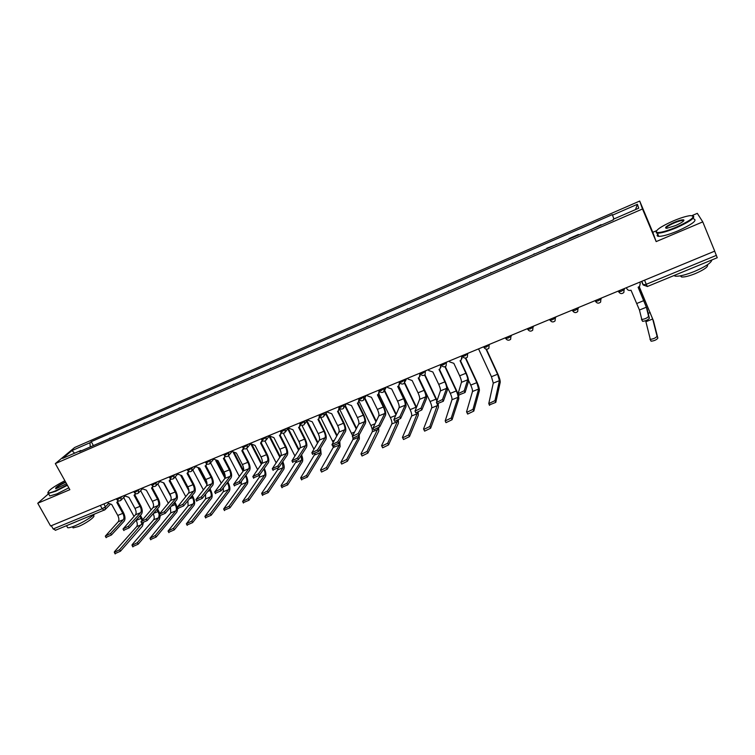 <?xml version="1.0" encoding="UTF-8"?>
<svg xmlns="http://www.w3.org/2000/svg" width="755" height="755" viewBox="0 0 755 755"><rect width="100%" height="100%" fill="white"/><g stroke="black" fill="none" stroke-linecap="round" stroke-linejoin="round"><path stroke-width="1.13" d="M656.52 230.719L652.792 232.304L639.702 201.047L74.641 447.498L55.323 463.598L642.496 208.975L656.161 241.6L702.763 221.885L714.711 251.141L50.604 525.999L37.75 503.255L69.856 489.674L55.323 463.598M702.763 221.885L697.309 213.344L692.118 215.553M55.606 530.142L53.18 528.972L102.18 508.757L105.436 506.784L108.475 503.698M51.331 525.697L53.18 528.972M48.575 493.742L37.75 503.255M714.655 251.16L717.25 257.729L647.318 286.532L646.28 284.286L716.372 255.369M601.254 225.113L601.065 224.669L601.122 225.169M601.065 224.669L591.505 229.341M578.66 234.918L578.472 234.484L568.996 238.599L568.977 239.127M578.472 235.003L578.472 234.484M556.35 244.601L546.799 248.235L546.724 248.782M556.105 244.714L556.161 244.176M534.313 254.171L524.744 258.323M534.012 254.303L534.115 253.746M512.541 263.618L503.038 267.751M512.192 263.778L512.352 263.202M491.043 272.961L481.596 277.057M490.637 273.131L490.854 272.536M469.808 282.172L460.418 286.249M469.346 282.37L469.61 281.757M448.819 291.288L439.495 295.337M448.319 291.505L448.63 290.873M428.094 300.282L418.827 304.312M427.538 300.528L427.896 299.877M407.615 309.173L398.404 313.174M407.011 309.437L407.417 308.767M387.372 317.959L378.217 321.941M386.73 318.242L387.183 317.562M367.374 326.641L358.276 330.596M366.685 326.943L367.175 326.245M347.602 335.229L338.561 339.155M346.875 335.541L347.413 334.824M328.076 343.704L319.082 347.611M327.293 344.044L327.878 343.308M308.767 352.094L299.829 355.973M307.946 352.443L308.568 351.698M289.675 360.371L280.794 364.231M288.816 360.748L289.486 359.984M270.809 368.563L261.976 372.404M269.912 368.959L270.611 368.176M252.161 376.66L243.374 380.473M251.217 377.066L251.962 376.283M233.72 384.673L224.99 388.457M232.748 385.088L233.522 384.286M215.486 392.581L206.804 396.356M214.477 393.025L215.288 392.204M197.451 400.414L188.826 404.161M196.413 400.867L197.263 400.037M179.624 408.153L171.045 411.871M178.548 408.625L179.435 407.775M161.995 415.807L153.473 419.506M160.881 416.288L161.806 415.429M144.564 423.376L136.079 427.056M143.412 423.876L144.365 423.008M127.321 430.86L118.884 434.521M126.132 431.369L127.123 430.492M110.258 438.268L101.878 441.911M109.05 438.797L110.06 437.9M613.966 218.959L612.484 215.156L637.409 204.303L638.702 208.21L613.23 219.28L613.334 219.865L79.53 451.603L80.832 450.499L62.552 458.436L71.98 450.565L89.987 442.723L90.241 446.96M612.484 215.156L612.38 214.59L91.232 441.656L89.987 442.723M639.702 201.047L642.496 208.975M652.792 232.304L656.161 241.6M93.393 445.592L91.232 441.656M81.37 450.81L80.832 450.499M637.409 204.303L635.521 209.597M74.622 453.198L71.98 450.565M638.202 287.249L647.148 309.031L649.385 318.232C648.083 319.884 645.818 320.922 642.609 321.347L641.476 319.308M646.365 307.209L639.457 310.022L641.807 319.469C645.015 319.035 647.271 317.997 648.583 316.354L646.365 307.209L638.126 287.277L639.627 286.258L640.24 283.37M639.815 282.134L640.051 282.7M626.414 287.683L626.829 288.636C627.735 290.269 629.132 290.788 631.01 290.213L639.457 310.022M639.749 282.162L640.155 283.125M639.23 286.655L653.434 320.762L657.86 338.108C656.586 339.816 654.33 340.845 651.103 341.203L649.97 339.155M645.648 320.715L650.31 339.335C653.537 338.976 655.784 337.947 657.067 336.249L652.679 318.997L639.174 286.702M673.158 220.97C660.634 226.632 655.132 230.445 656.661 232.398C659.738 233.021 666.259 231.294 676.216 227.217C691.835 219.931 696.554 216.053 690.381 215.6C686.116 216.147 680.378 217.94 673.158 220.97M693.147 215.836C695.676 217.553 690.108 221.517 676.433 227.736C667.665 231.36 661.342 233.182 657.445 233.22L656.397 233.031L656.104 231.53M673.904 222.498C678.868 220.451 682.152 219.582 683.756 219.875C684.549 220.838 681.774 222.753 675.432 225.622L666.901 228.274C663.843 228.019 666.184 226.094 673.904 222.498M683.756 220.8L682.992 220.432C681.133 220.46 678.179 221.309 674.121 222.999C668.666 225.443 665.976 227.208 666.042 228.303M711.88 259.937C711.257 262.853 705.463 266.675 694.515 271.423C685.776 274.895 679.406 276.481 675.404 276.188L673.904 275.584M697.554 265.836L688.409 269.601M707.426 264.779C708.511 266.619 704.49 269.554 695.346 273.593C689.051 276.085 684.455 277.217 681.557 276.991L680.321 275.849M693.779 218.922C697.62 220.281 692.288 224.292 677.763 230.945C668.996 234.56 662.663 236.362 658.766 236.372C656.954 236.239 656.642 235.494 657.822 234.116M64.864 480.727C53.482 486.701 47.895 490.731 48.112 492.807C49.066 493.157 51.566 492.496 55.606 490.797L67.186 484.889M67.412 485.286L55.625 491.297L48.405 493.449L47.858 492.439M66.544 483.728L55.889 488.749C54.7 487.938 57.899 485.635 65.487 481.841M94.517 514.183C89.505 518.458 82.993 522.337 74.99 525.829C71.461 527.264 69.026 527.905 67.686 527.736L67.016 526.537M76.765 521.497L70.423 524.102M93.186 515.325L93.309 515.561C96.716 515.75 86.466 523.319 78.369 526.537L73.093 527.896L72.603 527.018M68.828 487.824L57.05 493.827L49.821 495.969L49.254 494.959M65.713 482.247C59.853 485.04 56.54 487.211 55.776 488.768M460.427 360.597L466.08 372.715C467.911 376.849 468.713 379.784 468.487 381.511L465.071 392.496L458.634 395.091M467.685 379.803L461.437 382.341L458.096 393.695L464.25 390.731L467.685 379.803C467.855 378.519 467.26 376.339 465.901 373.263L460.059 360.758L461.135 360.116L461.937 356.379L461.937 358.738M461.692 355.86L461.937 356.379M449.272 361.003L449.687 361.9L453.83 363.325L459.672 375.801C461.041 378.878 461.626 381.058 461.437 382.341M461.324 356.011L461.749 356.907M439.419 369.27L445.091 381.284C446.913 385.399 447.677 388.325 447.375 390.08L443.336 401.254L436.975 403.812M446.573 388.381L440.401 390.892L436.418 402.453L442.505 399.508L446.573 388.381C446.8 387.079 446.233 384.908 444.874 381.851L439.023 369.44L440.052 368.827L440.892 365.09L440.835 367.562M440.646 364.571L440.892 365.09M428.34 369.667L428.755 370.554L432.86 371.979L438.721 384.361C440.089 387.409 440.646 389.589 440.401 390.892M440.25 364.731L440.665 365.628M418.657 377.83L424.348 389.759C426.179 393.836 426.896 396.762 426.528 398.536L421.866 409.899L415.845 412.834L415.58 412.428M425.716 396.847L419.62 399.329L415.014 411.107L421.035 408.172L425.716 396.847C425.999 395.535 425.461 393.364 424.102 390.335L418.232 378.019L419.233 377.434L420.091 373.687L419.988 376.273M419.846 373.178L420.091 373.687M407.653 378.227L408.077 379.104L412.155 380.529L418.025 392.808C419.384 395.837 419.912 398.017 419.62 399.329M419.421 373.357L419.846 374.235M486.418 349.206L497.715 373.706C499.489 377.755 500.329 380.624 500.216 382.313L495.79 402.377L489.268 404.963M478.557 348.876L491.439 376.726L493.279 383.125L488.778 403.585L494.969 400.622L499.451 380.643L497.583 374.244L486.003 349.121M465.788 358.049L476.981 382.087C478.755 386.107 479.557 388.976 479.378 390.694L473.8 411.098L467.675 414.051L467.364 413.646M468.534 380.36L470.752 385.097C472.073 388.079 472.649 390.212 472.498 391.486L466.543 411.909L466.854 412.305L472.979 409.352L478.604 389.033L476.82 382.643L465.391 358.096M445.29 366.571L456.492 390.373C458.266 394.374 459.031 397.234 458.776 398.97L452.085 419.714L446.026 422.64L445.733 422.224M446.969 386.305L450.301 393.364C451.622 396.328 452.179 398.461 451.971 399.744L445.195 420.912L451.264 417.977L458.002 397.319C458.191 396.035 457.624 393.912 456.303 390.939L444.912 366.722M438.23 404.114L438.419 407.143L430.633 428.217L424.64 431.133L424.367 430.699M418.761 377.774L430.095 401.537C431.407 404.482 431.945 406.605 431.681 407.908L423.536 428.982L423.81 429.416L429.812 426.49L437.673 404.208M436.683 400.66L424.593 375.075M424.942 374.791L436.909 400.065M398.149 386.286L403.859 398.13C405.68 402.179 406.369 405.105 405.916 406.898L400.66 418.44L394.705 421.365L394.459 420.941M405.114 405.227L399.084 407.672L393.865 419.648L399.829 416.722L405.114 405.227C405.454 403.897 404.935 401.726 403.585 398.716L397.696 386.494L398.659 385.937L399.621 382.36M399.659 382.436L399.395 384.852M387.221 386.683L387.645 387.56L391.685 388.976L397.574 401.16C398.933 404.17 399.433 406.341 399.084 407.672M398.848 381.87L399.272 382.747M418.204 412.296L418.298 415.231L409.455 436.616L403.519 439.514L403.264 439.07M398.706 385.899L410.125 409.616C411.437 412.541 411.937 414.655 411.635 415.977L402.434 437.371L402.689 437.815L408.634 434.908L417.619 412.513M416.118 407.521L404.425 383.153M404.755 382.757L416.364 406.936M377.887 394.648L383.606 406.398C385.427 410.427 386.079 413.344 385.56 415.156L379.718 426.877L373.819 429.784L373.593 429.35M384.757 413.495L378.802 415.911L372.979 428.076L378.887 425.178L384.757 413.495C385.144 412.155 384.663 409.984 383.304 406.992L377.406 394.865L378.34 394.336L379.227 390.628M379.425 391.014L379.048 393.327M367.024 395.035L367.449 395.903L371.469 397.319L377.368 409.418C378.727 412.4 379.199 414.57 378.802 415.911M378.519 390.278L378.944 391.156M398.376 420.195L398.413 423.215L388.542 444.912L382.653 447.8L382.417 447.337M378.812 393.789L390.382 417.6C391.694 420.497 392.175 422.621 391.817 423.951L381.586 445.648L381.822 446.111L387.711 443.213L397.762 420.507M395.837 414.552L384.418 390.986M384.663 390.335L396.111 413.966M357.87 402.906L363.599 414.58C365.42 418.572 366.033 421.488 365.448 423.31L359.031 435.22L353.189 438.108L352.972 437.673M364.637 421.668L358.748 424.055L352.349 436.409L358.2 433.521L364.637 421.668C365.08 420.308 364.618 418.147 363.268 415.175L357.351 403.142L358.257 402.632L359.069 399.093M359.455 399.735L358.946 401.679M347.073 403.293L347.498 404.161L351.49 405.558L357.398 417.572C358.757 420.535 359.201 422.696 358.748 424.055M358.427 398.593L358.851 399.461M338.08 411.06L343.827 422.649C345.639 426.622 346.224 429.529 345.564 431.379L338.599 443.449L332.596 445.903M344.761 429.746L338.938 432.105L331.974 444.648L337.768 441.769L344.761 429.746C345.243 428.378 344.818 426.216 343.459 423.262L337.542 411.315L338.41 410.824L339.08 407.558M339.665 408.2L339.08 409.937M327.359 411.456L327.783 412.315L331.738 413.712L337.664 425.631C339.023 428.576 339.439 430.737 338.938 432.105M338.58 406.813L339.004 407.672M318.525 419.129L324.282 430.633C326.094 434.578 326.641 437.485 325.924 439.344L318.412 451.584L312.466 454.038M325.112 437.721L319.365 440.061L311.834 452.773L317.572 449.914L325.112 437.721C325.65 436.343 325.245 434.191 323.895 431.256L317.959 419.393L318.799 418.931L319.365 415.731M320.082 416.505L319.45 418.081M307.87 419.516L308.304 420.365L312.23 421.762L318.166 433.587C319.516 436.522 319.912 438.674 319.365 440.061M299.188 427.094L304.963 438.523C306.775 442.449 307.294 445.346 306.511 447.224L298.47 459.616L292.581 462.069M305.69 445.61L300.009 447.923L291.94 460.814L297.63 457.964L305.69 445.61C306.275 444.223 305.898 442.062 304.548 439.155L298.602 427.387L299.414 426.934L300.084 423.989M300.716 424.688L300.056 426.131M288.618 427.49L289.042 428.33L292.94 429.718L298.886 441.467C300.235 444.374 300.613 446.526 300.009 447.923M280.086 434.974L285.871 446.328C287.683 450.216 288.165 453.113 287.315 455.01L278.765 467.553L272.923 470.006M286.504 453.415L280.888 455.69L272.272 468.751L277.925 465.92L286.504 453.415C287.136 452.009 286.777 449.857 285.428 446.96L279.473 435.276L280.265 434.842L281.058 432.285M281.568 432.757L280.888 434.078M269.582 435.371L270.007 436.211L273.876 437.589L279.831 449.244C281.181 452.132 281.53 454.284 280.888 455.69M261.202 442.76L266.996 454.038C268.808 457.898 269.252 460.795 268.346 462.702L259.295 475.405L253.501 477.858M267.534 461.116L261.976 463.372L252.85 476.594L258.446 473.772L267.534 461.116C268.204 459.701 267.874 457.558 266.534 454.68L260.569 443.081L262.164 440.335M262.627 440.703L261.938 441.93M250.764 443.157L251.189 443.987L255.03 445.365L261.003 456.935C262.344 459.804 262.664 461.956 261.976 463.372M242.525 450.452L248.338 461.654C250.141 465.495 250.556 468.383 249.594 470.308L240.052 483.153L234.305 485.607M248.773 468.732L243.289 470.969L233.644 484.351L239.203 481.539L248.773 468.732C249.499 467.307 249.188 465.165 247.848 462.305L241.874 450.792L243.469 448.253M243.903 448.564L243.214 449.678M232.162 450.858L232.587 451.679L236.4 453.047L242.374 464.542C243.714 467.392 244.025 469.534 243.289 470.969M230.237 476.263L224.811 478.472L214.675 492.015L220.186 489.212L230.237 476.263C231.002 474.829 230.709 472.687 229.378 469.846L223.395 458.417L224.112 458.03L229.897 469.195C231.691 473.007 232.078 475.886 231.058 477.83L221.036 490.816L215.335 493.27M225.396 456.313L224.697 457.341M213.769 458.464L214.203 459.285L217.987 460.654L223.971 472.054C225.311 474.895 225.585 477.028 224.811 478.472M224.112 458.03L224.981 456.048M211.91 483.719L206.54 485.89L195.913 499.584L201.396 496.799L211.91 483.719C212.712 482.266 212.448 480.133 211.117 477.311L205.124 465.958L205.822 465.58L211.655 476.641C213.448 480.435 213.807 483.313 212.731 485.267L202.236 498.394L196.583 500.839M207.087 463.966L206.398 464.92M195.583 465.995L196.017 466.807L199.773 468.166L205.766 479.491C207.106 482.303 207.361 484.436 206.54 485.89M205.822 465.58L206.681 463.74M187.778 473.026L193.62 484.012C195.413 487.777 195.743 490.646 194.611 492.619L183.663 505.878L178.057 508.332M193.79 491.08L188.486 493.232L177.378 507.067L182.814 504.293L193.79 491.08C194.63 489.617 194.394 487.485 193.053 484.682L187.061 473.413L188.599 471.337M188.986 471.535L188.297 472.413M177.604 473.432L178.038 474.244L181.776 475.593L187.769 486.843C189.099 489.636 189.345 491.769 188.486 493.232M169.932 480.378L175.792 491.297C177.576 495.035 177.878 497.904 176.689 499.885L165.298 513.277L159.73 515.731M175.868 498.357L170.621 500.49L159.05 514.466L164.448 511.701L175.868 498.357C176.755 496.884 176.528 494.761 175.198 491.967L169.196 480.784L170.706 478.83M171.083 479L170.385 479.85M159.834 480.793L160.258 481.596L163.967 482.945L169.969 494.11C171.3 496.884 171.517 499.017 170.621 500.49M152.284 487.645L158.154 498.498C159.937 502.217 160.211 505.076 158.975 507.077L147.149 520.591L141.619 523.036M158.144 505.557L152.963 507.662L140.93 521.78L146.3 519.025L158.144 505.557C159.078 504.076 158.871 501.952 157.54 499.178L151.538 488.07L153.01 486.229M153.378 486.38L152.68 487.192M142.251 488.07L142.686 488.863L146.366 490.203L152.378 501.292C153.699 504.057 153.897 506.18 152.963 507.662M134.834 494.836L140.713 505.623C142.497 509.323 142.742 512.173 141.449 514.183L129.199 527.82L123.716 530.274M140.628 512.673L135.494 514.759L123.018 529.01L128.35 526.273L140.628 512.673C141.591 511.182 141.411 509.068 140.081 506.312L134.069 495.28L135.513 493.553M135.872 493.676L135.173 494.449M124.868 495.261L125.302 496.054L128.954 497.394L134.966 508.398C136.296 511.144 136.476 513.268 135.494 514.759M117.582 501.943L123.471 512.664C125.245 516.345 125.462 519.195 124.122 521.214L111.457 534.965L106.011 537.418M123.301 519.714L118.224 521.771L105.313 536.163L110.608 533.426L123.301 519.714C124.301 518.213 124.141 516.099 122.81 513.362L116.789 502.405L118.195 500.773M118.554 500.886L117.855 501.622M107.672 502.377L108.107 503.16L111.731 504.5L117.761 515.429C119.082 518.156 119.233 520.27 118.224 521.771M378.736 427.83L378.765 431.114L367.874 453.104L362.051 455.982L361.815 455.52M359.087 401.481L370.865 425.49C372.177 428.378 372.63 430.492 372.224 431.832L360.994 453.821L361.211 454.302L367.043 451.424L378.132 428.236M375.848 421.639L364.514 398.48M364.835 397.913L376.15 421.054M359.22 434.871L359.333 438.919L347.46 461.201L341.685 464.061L341.458 463.617M353 437.73L352.859 439.618L340.854 462.4L346.63 459.531L358.55 437.334L358.7 435.626M352.453 435.418L339.561 409.04M356.143 428.764L344.95 406.124M345.309 405.558L356.473 428.17M339.778 441.42L340.127 446.639L327.293 469.195L321.564 472.045L321.347 471.611M333.946 446.167L320.554 469.884L320.733 470.393L326.453 467.543L339.335 445.063L339.344 442.166M333.012 442.119L320.384 416.751M336.692 435.899L325.641 413.731M326.018 413.155L337.051 435.295M320.564 448.092L321.139 454.265L307.361 477.103L301.471 479.519M315.052 453.83L300.698 477.773L300.849 478.302L306.53 475.461L320.346 452.698L320.139 448.772M313.797 448.923L301.858 425.244M317.496 443.025L306.558 421.29M306.964 420.705L317.883 442.411M301.575 454.831C302.783 458.049 303.048 460.38 302.359 461.815L287.674 484.908L281.832 487.324M296.375 461.23L281.068 485.569L281.209 486.107L286.834 483.276L301.575 460.257L301.151 455.491M294.809 455.775L283.351 433.266M298.546 450.131L287.712 428.793M288.136 428.198L298.952 449.518M282.814 461.616C284.248 465.089 284.578 467.638 283.795 469.27L268.214 492.619L262.429 495.044M277.906 468.364L277.576 469.912L261.683 493.27L261.796 493.827L267.374 491.005L283.012 467.723L282.37 462.258M276.056 462.626L264.958 441.005M279.822 457.219L269.082 436.239M269.535 435.635L280.265 456.586M264.269 468.421C265.92 472.083 266.317 474.82 265.439 476.641L248.98 500.244L243.252 502.67M259.597 474.97L259.276 477.273L242.61 501.452L248.14 498.64L264.656 475.112C265.298 473.781 265.014 471.762 263.816 469.063M257.549 469.468L246.696 448.498M261.334 464.259L250.679 443.619M252.264 445.157L261.796 463.627M245.941 475.225L246.083 475.49C247.829 479.208 248.235 482.02 247.291 483.936L229.982 507.785L224.292 510.21M241.411 481.331L241.185 484.55L223.64 508.983L229.143 506.19L246.498 482.417C247.206 481.001 246.904 478.906 245.602 476.141L245.46 475.867M239.269 476.282L228.567 455.784M243.063 471.262L233.361 452.623M234.484 453.208L243.516 470.544M227.84 481.992L228.218 482.719C229.964 486.409 230.341 489.221 229.341 491.146L211.192 515.231L205.549 517.656M223.386 487.768L223.291 491.75L204.898 516.429L210.352 513.645L228.548 489.636C229.293 488.211 229.01 486.126 227.717 483.37L227.34 482.653M221.206 483.068L210.56 462.843L213.958 458.823M224.99 478.179L215.817 460.72M216.77 460.909L225.245 477.056M209.956 488.74L210.551 489.863C212.287 493.534 212.636 496.346 211.589 498.281L192.629 522.592L187.032 525.018M205.549 494.251L205.596 498.876L186.372 523.8L191.789 521.026L210.787 496.781C211.57 495.346 211.315 493.26 210.022 490.523L209.428 489.4M203.359 489.825L192.78 469.884M206.974 484.776L198.31 468.402M199.169 468.364L206.955 483.068M192.28 495.44L193.072 496.932C194.809 500.584 195.13 503.387 194.026 505.34L174.282 529.868L168.724 532.303M187.901 500.744L188.089 505.916L168.054 531.076L173.433 528.311L193.233 503.849C194.054 502.396 193.818 500.32 192.525 497.602L191.723 496.11M185.721 496.535L175.198 476.877M188.995 490.995L180.907 475.839M181.7 475.622L188.306 488.004M174.801 502.103L175.783 503.925C177.519 507.558 177.812 510.352 176.661 512.315L156.134 537.069L150.623 539.495M170.432 507.237L170.772 512.881L149.952 538.268L155.294 535.522L175.858 510.833C176.717 509.38 176.5 507.303 175.217 504.604L174.235 502.773M168.28 503.198L157.823 483.804M170.96 496.686L163.627 483.077M160.22 516.033L159.475 519.213L138.193 544.176L132.72 546.611M153.161 513.711C154.369 516.345 154.539 518.364 153.643 519.77L132.106 544.723L132.049 545.384L137.353 542.647L158.682 517.751L159.163 514.674M151.047 509.823L140.638 490.674M159.012 513.947L156.936 509.398M157.531 508.719L159.673 513.183M143.28 522.988L142.478 526.046L120.46 551.207L115.024 553.641M136.07 520.167L136.193 520.384C137.476 523.045 137.646 525.112 136.702 526.594L114.43 551.745L114.345 552.415L119.62 549.687L142.214 523.319M134.003 516.401L123.65 497.488M141.893 520.148L139.835 515.976M140.449 515.297L142.544 519.412M116.751 499.433L118.139 499.31L122.423 496.271M121.102 496.818L120.894 500.329C119.347 501.329 118.007 501.103 116.865 499.65L116.383 498.772M134.145 492.232L135.579 492.1L139.817 489.07M138.533 489.608L138.307 493.138C136.759 494.148 135.409 493.921 134.267 492.449L133.786 491.571M151.736 484.937L153.208 484.804L157.408 481.794M156.153 482.313L155.926 485.861C154.369 486.89 153.01 486.654 151.859 485.163L151.377 484.285M169.516 477.566L171.036 477.434L175.188 474.433M173.98 474.933L173.735 478.51C172.178 479.538 170.809 479.312 169.648 477.802L169.177 476.924M187.504 470.12L189.071 469.978L193.176 466.986M191.996 467.477L191.742 471.073C190.185 472.12 188.816 471.875 187.636 470.356L187.164 469.478M205.7 462.579L207.314 462.438L211.372 459.465M210.23 459.937L209.965 463.542C208.389 464.608 207.021 464.363 205.832 462.824L205.369 461.947M224.103 454.954L225.764 454.812L229.775 451.849M228.671 452.302L228.397 455.935C226.811 457.011 225.434 456.766 224.235 455.208L223.773 454.331M242.714 447.243L244.422 447.092L248.386 444.138M247.319 444.582L247.036 448.234C245.45 449.319 244.054 449.083 242.855 447.507L242.393 446.62M261.541 439.438L263.306 439.287L267.213 436.352M266.185 436.777L265.892 440.448C264.297 441.552 262.9 441.307 261.683 439.712L261.23 438.825M280.586 431.539L282.408 431.388L286.258 428.462M285.277 428.868L284.975 432.558C283.37 433.681 281.955 433.436 280.737 431.832L280.284 430.945M299.858 423.555L301.726 423.404L305.53 420.488M304.586 420.875L304.284 424.584C302.67 425.726 301.245 425.48 300.009 423.848L299.556 422.96M319.356 415.476L321.281 415.316L325.027 412.419M324.131 412.787L323.81 416.515C322.187 417.675 320.752 417.43 319.507 415.779L319.063 414.891M339.08 407.304L341.071 407.134L344.752 404.255M343.902 404.605L343.582 408.351C341.949 409.531 340.496 409.286 339.231 407.615L338.797 406.718M359.069 399.084L361.088 398.857L364.722 395.998M363.919 396.328L363.589 400.084C361.938 401.292 360.475 401.047 359.201 399.348L358.767 398.461M379.227 390.675L381.36 390.477L384.918 387.636M384.163 387.947L383.833 391.713C382.172 392.949 380.699 392.704 379.397 390.986L378.972 390.099M399.659 382.228L401.868 381.992L405.369 379.17M404.661 379.463L404.321 383.247C402.651 384.503 401.16 384.267 399.848 382.521L399.423 381.634M420.337 373.668L422.63 373.414L426.065 370.601M425.405 370.875L425.065 374.678C423.376 375.962 421.866 375.726 420.544 373.952L420.12 373.064M441.279 365.014L443.647 364.722L447.017 361.938M446.403 362.183L446.063 365.996C444.365 367.317 442.836 367.072 441.486 365.278L441.071 364.391M462.466 356.247L464.92 355.926L468.223 353.161M467.666 353.387L467.326 357.2C465.599 358.559 464.061 358.323 462.692 356.502L462.277 355.614M483.917 347.366L486.456 347.017L489.693 344.271M489.193 344.478L488.853 348.3C487.107 349.697 485.541 349.471 484.153 347.611L483.747 346.734M505.642 338.382L508.266 338.004L511.258 336.06L511.428 335.277M510.984 335.456L510.644 339.288C508.889 340.722 507.303 340.496 505.888 338.618L505.482 337.73M527.632 329.284L530.35 328.869L533.313 326.934L533.436 326.169M533.049 326.33L532.719 330.161C530.935 331.643 529.331 331.417 527.887 329.501L527.49 328.623M549.631 319.459L550.168 320.28L552.717 319.629L555.661 317.695L555.718 316.94M555.387 317.081L555.067 320.913C553.264 322.442 551.631 322.225 550.168 320.28L549.772 319.403M572.186 310.126L572.724 310.937L575.367 310.258L578.283 308.333L578.292 307.606M578.019 307.719L577.707 311.541C575.886 313.127 574.225 312.919 572.724 310.937L572.337 310.06M595.034 300.669L595.572 301.471L598.3 300.773L601.207 298.848L601.15 298.14M600.933 298.225L600.64 302.047C598.79 303.689 597.101 303.501 595.572 301.471L595.195 300.603M618.166 291.1L618.713 291.892L621.535 291.166L624.413 289.25L624.3 288.561M624.149 288.618L623.866 292.421C621.997 294.129 620.28 293.959 618.713 291.892L618.336 291.024M103.869 503.953L105.436 506.784L104.954 509.748L104.256 510.172L102.18 508.757L100.33 505.416M641.599 281.398L643.071 284.861L646.28 284.286L644.534 280.18M549.97 320.214L551.612 321.668M505.737 338.58L506.992 339.797M484.03 347.583L485.078 348.668M462.589 356.473L463.419 357.398M441.411 365.26L442.024 365.996M420.488 373.942L420.884 374.452M647.309 286.447L643.354 285.022L641.788 281.322M648.583 316.354L649.385 318.232M643.807 300.613L636.927 303.425M657.067 336.249L657.86 338.108M648.196 313.344L650.168 312.542M645.959 321.696L652.679 318.997M464.25 390.731L465.071 392.496M465.901 373.263L459.672 375.801M442.505 399.508L443.336 401.254M444.874 381.851L438.721 384.361M421.035 408.172L421.866 409.899M424.102 390.335L418.025 392.808M494.969 400.622L495.79 402.377M491.439 376.726L497.583 374.244M493.279 383.125L499.451 380.643M472.979 409.352L473.8 411.098M470.752 385.097L476.82 382.643M472.498 391.486L478.604 389.033M451.264 417.977L452.085 419.714M450.301 393.364L456.303 390.939M451.971 399.744L458.002 397.319M429.812 426.49L430.633 428.217M430.095 401.537L436.031 399.14M431.681 407.908L437.645 405.51M399.829 416.722L400.66 418.44M403.585 398.716L397.574 401.16M408.634 434.908L409.455 436.616M410.125 409.616L415.986 407.238M411.635 415.977L417.524 413.608M378.887 425.178L379.718 426.877M383.304 406.992L377.368 409.418M387.711 443.213L388.542 444.912M390.382 417.6L395.346 415.59M391.817 423.951L397.63 421.611M358.2 433.521L359.031 435.22M363.268 415.175L357.398 417.572M337.768 441.769L338.599 443.449M343.459 423.262L337.664 425.631M317.572 449.914L318.412 451.584M323.895 431.256L318.166 433.587M297.63 457.964L298.47 459.616M304.548 439.155L298.886 441.467M277.925 465.92L278.765 467.553M285.428 446.96L279.831 449.244M258.446 473.772L259.295 475.405M266.534 454.68L261.003 456.935M239.203 481.539L240.052 483.153M247.848 462.305L242.374 464.542M220.186 489.212L221.036 490.816M229.378 469.846L223.971 472.054M201.396 496.799L202.236 498.394M211.117 477.311L205.766 479.491M182.814 504.293L183.663 505.878M193.053 484.682L187.769 486.843M164.448 511.701L165.298 513.277M175.198 491.967L169.969 494.11M146.3 519.025L147.149 520.591M157.54 499.178L152.378 501.292M128.35 526.273L129.199 527.82M140.081 506.312L134.966 508.398M110.608 533.426L111.457 534.965M122.81 513.362L117.761 515.429M367.043 451.424L367.874 453.104M370.865 425.49L374.659 423.951M372.224 431.832L377.981 429.519M346.63 459.531L347.46 461.201M351.575 433.285L354.227 432.219M352.859 439.618L358.55 437.334M326.453 467.543L327.293 469.195M332.502 440.995L334.04 440.382M333.719 447.328L339.335 445.063M306.53 475.461L307.361 477.103M314.788 454.935L320.346 452.698M286.834 483.276L287.674 484.908M296.073 462.466L301.575 460.257M267.374 491.005L268.214 492.619M277.576 469.912L283.012 467.723M248.14 498.64L248.98 500.244M259.276 477.273L264.656 475.112M229.143 506.19L229.982 507.785M245.12 476.339L245.602 476.141M241.185 484.55L246.498 482.417M210.352 513.645L211.192 515.231M226.358 483.927L227.717 483.37M223.291 491.75L228.548 489.636M191.789 521.026L192.629 522.592M207.804 491.42L210.022 490.523M205.596 498.876L210.787 496.781M173.433 528.311L174.282 529.868M189.477 498.838L192.525 497.602M188.089 505.916L193.233 503.849M155.294 535.522L156.134 537.069M171.347 506.171L175.217 504.604M170.772 512.881L175.858 510.833M137.353 542.647L138.193 544.176M153.425 513.419L158.088 511.531M153.643 519.77L158.682 517.751M119.62 549.687L120.46 551.207M136.193 520.384L141.147 518.383M136.702 526.594L141.676 524.583M405.218 381.435L406.567 378.67M384.71 390.08L386.324 387.051M364.439 398.602L366.335 395.327M344.403 407.011L346.573 403.5M324.603 415.307L327.047 411.588M305.039 423.489L307.747 419.572M285.701 431.558L288.627 427.519M266.591 439.533L269.639 435.493M247.697 447.394L250.868 443.374M229.02 455.171L232.314 451.141M192.317 470.422L195.809 466.411M174.273 477.906L177.859 473.913M156.436 485.314L160.117 481.322M138.797 492.619L142.563 488.645M121.357 499.848L125.207 495.884M109.975 504.642L105.398 509.295M55.323 530.321L104.954 509.748M642.609 321.347L641.807 319.469M651.103 341.203L650.31 339.335M656.661 232.398L656.397 233.031M683.483 220.517L683.756 219.875M675.404 276.188L674.97 275.141M681.029 275.707L681.557 276.991M682.992 220.432L683.332 221.234M658.766 236.372L657.445 233.22M48.112 492.807L47.952 493.345M67.686 527.736L66.544 525.707M72.471 526.792L73.093 527.896M49.821 495.969L48.405 493.449M458.927 395.46L458.096 393.695M437.249 404.199L436.418 402.453M415.845 412.834L415.014 411.107M489.589 405.341L488.778 403.585M467.675 414.051L466.854 412.305M446.026 422.64L445.195 420.912M424.64 431.133L423.81 429.416M394.705 421.365L393.865 419.648M403.519 439.514L402.689 437.815M373.819 429.784L372.979 428.076M382.653 447.8L381.822 446.111M353.189 438.108L352.349 436.409M332.804 446.318L331.974 444.648M312.674 454.444L311.834 452.773M292.78 462.466L291.94 460.814M273.121 470.393L272.272 468.751M253.689 478.226L252.85 476.594M234.494 485.965L233.644 484.351M215.515 493.619L214.675 492.015M196.762 501.178L195.913 499.584M178.227 508.653L177.378 507.067M159.9 516.042L159.05 514.466M141.789 523.338L140.93 521.78M123.877 530.557L123.018 529.01M106.162 537.702L105.313 536.163M362.051 455.982L361.211 454.302M341.685 464.061L340.854 462.4M321.564 472.045L320.733 470.393M301.689 479.935L300.849 478.302M282.049 487.739L281.209 486.107M262.636 495.44L261.796 493.827M243.45 503.056L242.61 501.452M224.49 510.578L223.64 508.983M205.747 518.015L204.898 516.429M187.221 525.367L186.372 523.8M168.903 532.634L168.054 531.076M150.792 539.816L149.952 538.268M132.889 546.922L132.049 545.384M115.194 553.943L114.345 552.415"/></g></svg>
